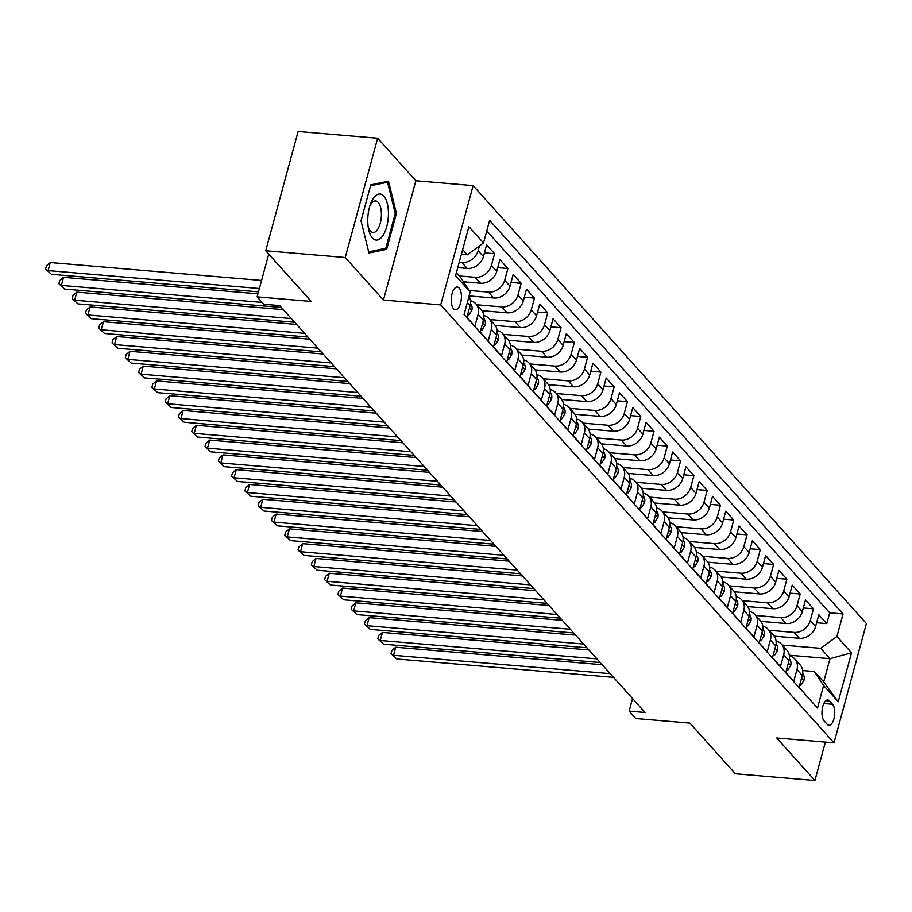 <?xml version="1.0" encoding="UTF-8"?>
<svg xmlns="http://www.w3.org/2000/svg" width="912" height="912" viewBox="0 0 912 912"><rect width="100%" height="100%" fill="white"/><g stroke="black" fill="none" stroke-linecap="round" stroke-linejoin="round"><path stroke-width="1.37" d="M453.538 308.666A11.389 5.016 94.8 0 0 455.373 309.692A11.389 5.016 94.8 0 0 461.05 300.983A11.389 5.016 94.8 0 0 459.135 288.044A11.389 5.016 94.8 0 0 457.3 287.018A11.389 5.016 94.8 0 0 451.622 295.727A11.389 5.016 94.8 0 0 453.538 308.666M377.659 138.225L298.121 131.476L265.711 250.766L345.249 257.503L383.45 300.037L440.713 304.893L473.123 185.615L415.861 180.758L377.659 138.225L345.249 257.503M440.713 304.893L833.99 742.835L866.4 623.557L473.123 185.615M833.99 742.835L776.728 737.979L814.918 780.524L825.36 742.106M814.918 780.524L735.38 773.775L689.882 723.102L635.789 718.519L629.143 711.121L645.058 712.466L279.676 305.6L263.773 304.255L257.127 296.856L311.22 301.439L265.711 250.766M467.32 302.499L470.113 305.611L466.921 317.376L474.89 326.257L478.093 314.492L483.406 320.408A14.227 11.799 -41.9 0 0 481.262 309.818L475.95 303.901A14.227 11.799 138.1 0 1 478.093 314.492M483.406 320.408L480.202 332.173L488.182 341.054L491.374 329.278L496.687 335.206A14.227 11.799 -41.9 0 0 494.555 324.615L489.231 318.698A14.227 11.799 138.1 0 1 491.374 329.278M496.687 335.206L493.495 346.97L501.463 355.851L504.655 344.075L509.979 349.991A14.227 11.799 -41.9 0 0 507.836 339.412L502.523 333.496A14.227 11.799 138.1 0 1 504.655 344.075M509.979 349.991L506.776 361.768L514.744 370.637L517.948 358.872L523.26 364.789A14.227 11.799 -41.9 0 0 521.117 354.209L515.804 348.293A14.227 11.799 138.1 0 1 517.948 358.872M523.26 364.789L520.068 376.553L528.037 385.434L531.229 373.669L536.552 379.586A14.227 11.799 -41.9 0 0 534.409 369.007L529.097 363.079A14.227 11.799 138.1 0 1 531.229 373.669M536.552 379.586L533.349 391.351L541.318 400.231L544.521 388.466L549.833 394.383A14.227 11.799 -41.9 0 0 547.69 383.792L542.378 377.876A14.227 11.799 138.1 0 1 544.521 388.466M549.833 394.383L546.641 406.148L554.61 415.028L557.802 403.264L563.126 409.18A14.227 11.799 -41.9 0 0 560.983 398.59L555.67 392.673A14.227 11.799 138.1 0 1 557.802 403.264M563.126 409.18L559.922 420.945L567.891 429.826L571.094 418.061L576.407 423.977A14.227 11.799 -41.9 0 0 574.264 413.387L568.951 407.47A14.227 11.799 138.1 0 1 571.094 418.061M576.407 423.977L573.215 435.742L581.183 444.623L584.375 432.847L589.688 438.763A14.227 11.799 -41.9 0 0 587.556 428.184L582.244 422.267A14.227 11.799 138.1 0 1 584.375 432.847M589.688 438.763L586.496 450.539L594.464 459.409L597.668 447.644L602.98 453.56A14.227 11.799 -41.9 0 0 600.837 442.981L595.525 437.065A14.227 11.799 138.1 0 1 597.668 447.644M602.98 453.56L599.788 465.325L607.757 474.206L610.949 462.441L616.261 468.358A14.227 11.799 -41.9 0 0 614.129 457.778L608.817 451.85A14.227 11.799 138.1 0 1 610.949 462.441M616.261 468.358L613.069 480.122L621.038 489.003L624.241 477.238L629.554 483.155A14.227 11.799 -41.9 0 0 627.41 472.564L622.098 466.648A14.227 11.799 138.1 0 1 624.241 477.238M629.554 483.155L626.35 494.92L634.33 503.8L637.522 492.035L642.835 497.952A14.227 11.799 -41.9 0 0 640.703 487.361L635.39 481.445A14.227 11.799 138.1 0 1 637.522 492.035M642.835 497.952L639.643 509.717L647.611 518.597L650.815 506.833L656.127 512.749A14.227 11.799 -41.9 0 0 653.984 502.159L648.671 496.242A14.227 11.799 138.1 0 1 650.815 506.833M656.127 512.749L652.924 524.514L660.904 533.395L664.096 521.618L669.408 527.535A14.227 11.799 -41.9 0 0 667.276 516.956L661.952 511.039A14.227 11.799 138.1 0 1 664.096 521.618M669.408 527.535L666.216 539.311L674.185 548.18L677.388 536.416L682.7 542.332A14.227 11.799 -41.9 0 0 680.557 531.753L675.245 525.836A14.227 11.799 138.1 0 1 677.388 536.416M682.7 542.332L679.497 554.108L687.477 562.978L690.669 551.213L695.981 557.129A14.227 11.799 -41.9 0 0 693.85 546.55L688.526 540.622A14.227 11.799 138.1 0 1 690.669 551.213M695.981 557.129L692.789 568.894L700.758 577.775L703.961 566.01L709.274 571.927A14.227 11.799 -41.9 0 0 707.131 561.336L701.818 555.419A14.227 11.799 138.1 0 1 703.961 566.01M709.274 571.927L706.07 583.691L714.05 592.572L717.242 580.807L722.555 586.724A14.227 11.799 -41.9 0 0 720.423 576.133L715.099 570.217A14.227 11.799 138.1 0 1 717.242 580.807M722.555 586.724L719.363 598.489L727.331 607.369L730.523 595.604L735.847 601.521A14.227 11.799 -41.9 0 0 733.704 590.93L728.392 585.014A14.227 11.799 138.1 0 1 730.523 595.604M735.847 601.521L732.644 613.286L740.624 622.166L743.816 610.39L749.128 616.318A14.227 11.799 -41.9 0 0 746.985 605.728L741.673 599.811A14.227 11.799 138.1 0 1 743.816 610.39M749.128 616.318L745.936 628.083L753.905 636.952L757.097 625.187L762.421 631.104A14.227 11.799 -41.9 0 0 760.277 620.525L754.965 614.608A14.227 11.799 138.1 0 1 757.097 625.187M762.421 631.104L759.217 642.88L767.186 651.749L770.389 639.985L775.702 645.901A14.227 11.799 -41.9 0 0 773.558 635.322L768.246 629.394A14.227 11.799 138.1 0 1 770.389 639.985M775.702 645.901L772.51 657.666L780.478 666.547L783.67 654.782L788.994 660.698A14.227 11.799 -41.9 0 0 786.851 650.108L781.538 644.191A14.227 11.799 138.1 0 1 783.67 654.782M788.994 660.698L785.791 672.463L793.759 681.344L796.963 669.579A14.227 11.799 -41.9 0 0 794.819 658.988A14.227 11.799 -41.9 0 0 789.382 655.853M774.254 636.177L799.357 638.309A14.227 11.799 -41.9 0 0 815.59 626.487L818.782 614.722L826.762 623.603L816.605 622.736M769.033 630.272L794.044 632.392A14.227 11.799 -41.9 0 0 810.278 620.57L813.47 608.806L803.324 607.951M813.47 608.806L805.501 599.925L802.298 611.701A14.227 11.799 -41.9 0 1 786.076 623.512L760.973 621.38M747.68 606.594L772.783 608.714A14.227 11.799 -41.9 0 0 789.017 596.904L792.209 585.139L800.189 594.008L790.031 593.153M734.399 591.797L759.502 593.917A14.227 11.799 -41.9 0 0 775.724 582.107L778.928 570.342L786.896 579.211L776.75 578.356M721.107 577L746.21 579.131A14.227 11.799 -41.9 0 0 762.443 567.31L765.635 555.545L773.615 564.425L763.458 563.559M707.826 562.202L732.929 564.334A14.227 11.799 -41.9 0 0 749.162 552.512L752.354 540.748L760.323 549.628L750.177 548.762M694.534 547.405L719.636 549.537A14.227 11.799 -41.9 0 0 735.87 537.715L739.062 525.95L747.042 534.831L736.885 533.965M681.253 532.608L706.355 534.74A14.227 11.799 -41.9 0 0 722.589 522.929L725.781 511.153L733.75 520.034L723.604 519.179M667.96 517.822L693.063 519.943A14.227 11.799 -41.9 0 0 709.297 508.132L712.5 496.367L720.469 505.237L710.311 504.382M654.679 503.025L679.782 505.145A14.227 11.799 -41.9 0 0 696.016 493.335L699.208 481.57L707.176 490.439L697.03 489.584M641.387 488.228L666.501 490.36A14.227 11.799 -41.9 0 0 682.723 478.538L685.927 466.773L693.895 475.654L683.749 474.787M628.106 473.431L653.209 475.562A14.227 11.799 -41.9 0 0 669.442 463.741L672.634 451.976L680.603 460.856L670.457 459.99M614.813 458.633L639.928 460.765A14.227 11.799 -41.9 0 0 656.15 448.943L659.353 437.179L667.322 446.059L657.176 445.193M601.532 443.836L626.635 445.968A14.227 11.799 -41.9 0 0 642.869 434.158L646.061 422.381L654.029 431.262L643.883 430.407M588.24 429.05L613.354 431.171A14.227 11.799 -41.9 0 0 629.576 419.36L632.78 407.596L640.748 416.465L630.602 415.61M574.959 414.253L600.062 416.374A14.227 11.799 -41.9 0 0 616.295 404.563L619.487 392.798L627.467 401.668L617.31 400.813M561.678 399.456L586.781 401.588A14.227 11.799 -41.9 0 0 603.003 389.766L606.206 378.001L614.175 386.882L604.029 386.015M548.386 384.659L573.488 386.791A14.227 11.799 -41.9 0 0 589.722 374.969L592.914 363.204L600.894 372.085L590.737 371.218M535.105 369.862L560.207 371.993A14.227 11.799 -41.9 0 0 576.43 360.172L579.633 348.407L587.602 357.287L577.456 356.421M521.812 355.064L546.915 357.196A14.227 11.799 -41.9 0 0 563.149 345.386L566.341 333.61L574.321 342.49L564.163 341.635M508.531 340.279L533.634 342.399A14.227 11.799 -41.9 0 0 549.856 330.589L553.06 318.824L561.028 327.693L550.882 326.838M495.239 325.481L520.342 327.602A14.227 11.799 -41.9 0 0 536.575 315.791L539.767 304.027L547.747 312.896L537.59 312.041M481.958 310.684L507.061 312.816A14.227 11.799 -41.9 0 0 523.294 300.994L526.486 289.229L534.455 298.11L524.309 297.244M469.11 295.921L493.768 298.019A14.227 11.799 -41.9 0 0 510.002 286.197L513.194 274.432L521.174 283.313L511.016 282.446M463.478 281.774L480.487 283.222A14.227 11.799 -41.9 0 0 496.721 271.4L499.913 259.635L507.881 268.516L497.735 267.649M457.767 267.626L467.195 268.424A14.227 11.799 -41.9 0 0 483.428 256.614L486.632 244.838L494.6 253.718L484.443 252.863M832.531 704.258L829.612 700.997A11.024 4.856 94.8 0 0 827.822 700.006A11.024 4.856 94.8 0 0 822.328 708.453A11.024 4.856 94.8 0 0 824.174 720.993L827.104 724.242A11.024 4.856 94.8 0 0 828.883 725.245A11.024 4.856 94.8 0 0 834.389 716.798A11.024 4.856 94.8 0 0 832.531 704.258L823.832 703.517M456.353 272.825L460.97 277.978L470.193 291.943L464.06 314.515L817.483 708.065L823.604 685.505L814.382 671.528L802.651 670.537M470.193 291.943L455.578 275.675L468.893 226.666L483.508 242.945L489.641 220.385L843.053 613.936L836.92 636.496L851.534 652.775L838.219 701.784L823.604 685.505M459.215 262.28L461.882 262.508L467.195 268.424M459.146 275.948L475.175 277.305L480.487 283.222M469.213 290.472L488.456 292.102L493.768 298.019M476.725 304.768L501.748 306.888L507.061 312.816M490.018 319.565L515.029 321.685L520.342 327.602M503.299 334.362L528.322 336.482L533.634 342.399M516.591 349.159L541.603 351.28L546.915 357.196M529.872 363.956L554.895 366.077L560.207 371.993M543.164 378.754L568.176 380.874L573.488 386.791M556.445 393.539L581.457 395.66L586.781 401.588M569.738 408.337L594.749 410.457L600.062 416.374M583.019 423.134L608.03 425.254L613.354 431.171M596.311 437.931L621.323 440.051L626.635 445.968M609.592 452.728L634.604 454.849L639.928 460.765M622.885 467.525L647.896 469.646L653.209 475.562M636.166 482.323L661.177 484.432L666.501 490.36M649.458 497.108L674.47 499.229L679.782 505.145M662.739 511.906L687.751 514.026L693.063 519.943M676.031 526.703L701.043 528.823L706.355 534.74M689.312 541.5L714.324 543.62L719.636 549.537M702.605 556.297L727.616 558.418L732.929 564.334M715.886 571.094L740.897 573.203L746.21 579.131M729.167 585.88L754.19 588.001L759.502 593.917M742.459 600.677L767.471 602.798L772.783 608.714M755.74 615.475L780.763 617.595L786.076 623.512M826.762 623.603L829.692 612.807L486.769 230.93M479.404 245.932L478.116 250.686A14.227 11.799 138.1 0 1 461.882 262.508M494.6 253.718L491.397 265.483A14.227 11.799 138.1 0 1 475.175 277.305M507.881 268.516L504.689 280.28A14.227 11.799 138.1 0 1 488.456 292.102M521.174 283.313L517.97 295.078A14.227 11.799 138.1 0 1 501.748 306.888M534.455 298.11L531.263 309.875A14.227 11.799 138.1 0 1 515.029 321.685M547.747 312.896L544.544 324.672A14.227 11.799 138.1 0 1 528.322 336.482M561.028 327.693L557.836 339.458A14.227 11.799 138.1 0 1 541.603 351.28M574.321 342.49L571.117 354.255A14.227 11.799 138.1 0 1 554.895 366.077M587.602 357.287L584.41 369.052A14.227 11.799 138.1 0 1 568.176 380.874M600.894 372.085L597.691 383.849A14.227 11.799 138.1 0 1 581.457 395.66M614.175 386.882L610.983 398.647A14.227 11.799 138.1 0 1 594.749 410.457M627.467 401.668L624.264 413.444A14.227 11.799 138.1 0 1 608.03 425.254M640.748 416.465L637.556 428.23A14.227 11.799 138.1 0 1 621.323 440.051M654.029 431.262L650.837 443.027A14.227 11.799 138.1 0 1 634.604 454.849M667.322 446.059L664.13 457.824A14.227 11.799 138.1 0 1 647.896 469.646M680.603 460.856L677.411 472.621A14.227 11.799 138.1 0 1 661.177 484.432M693.895 475.654L690.692 487.418A14.227 11.799 138.1 0 1 674.47 499.229M707.176 490.439L703.984 502.216A14.227 11.799 138.1 0 1 687.751 514.026M720.469 505.237L717.265 517.001A14.227 11.799 138.1 0 1 701.043 528.823M733.75 520.034L730.558 531.799A14.227 11.799 138.1 0 1 714.324 543.62M747.042 534.831L743.839 546.596A14.227 11.799 138.1 0 1 727.616 558.418M760.323 549.628L757.131 561.393A14.227 11.799 138.1 0 1 740.897 573.203M773.615 564.425L770.412 576.19A14.227 11.799 138.1 0 1 754.19 588.001M786.896 579.211L783.704 590.987A14.227 11.799 138.1 0 1 767.471 602.798M800.189 594.008L796.985 605.773A14.227 11.799 138.1 0 1 780.763 617.595M806.983 696.38L799.083 687.26L802.275 675.496A14.227 11.799 -41.9 0 0 800.132 664.905L794.819 658.988M814.382 671.528L823.684 681.891L829.988 658.681L820.697 648.318L836.92 636.496M789.29 655.226L829.988 658.681L851.534 652.775M782.314 645.069L820.697 648.318M268.732 254.129L257.127 296.856M632.563 698.558L629.143 711.121M461.392 254.266L467.275 254.767L462.658 249.614M829.692 612.807L843.053 613.936M776.101 641.056A14.227 11.799 138.1 0 1 781.538 644.191M762.808 626.27A14.227 11.799 138.1 0 1 768.246 629.394M749.527 611.473A14.227 11.799 138.1 0 1 754.965 614.608M736.235 596.676A14.227 11.799 138.1 0 1 741.673 599.811M722.954 581.879A14.227 11.799 138.1 0 1 728.392 585.014M709.661 567.082A14.227 11.799 138.1 0 1 715.099 570.217M696.38 552.284A14.227 11.799 138.1 0 1 701.818 555.419M683.088 537.499A14.227 11.799 138.1 0 1 688.526 540.622M669.807 522.701A14.227 11.799 138.1 0 1 675.245 525.836M656.515 507.904A14.227 11.799 138.1 0 1 661.952 511.039M643.234 493.107A14.227 11.799 138.1 0 1 648.671 496.242M629.941 478.31A14.227 11.799 138.1 0 1 635.39 481.445M616.66 463.513A14.227 11.799 138.1 0 1 622.098 466.648M603.368 448.727A14.227 11.799 138.1 0 1 608.817 451.85M590.087 433.93A14.227 11.799 138.1 0 1 595.525 437.065M576.806 419.132A14.227 11.799 138.1 0 1 582.244 422.267M563.513 404.335A14.227 11.799 138.1 0 1 568.951 407.47M550.232 389.538A14.227 11.799 138.1 0 1 555.67 392.673M536.94 374.741A14.227 11.799 138.1 0 1 542.378 377.876M523.659 359.955A14.227 11.799 138.1 0 1 529.097 363.079M510.367 345.158A14.227 11.799 138.1 0 1 515.804 348.293M497.086 330.361A14.227 11.799 138.1 0 1 502.523 333.496M483.793 315.563A14.227 11.799 138.1 0 1 489.231 318.698M470.512 300.766A14.227 11.799 138.1 0 1 475.95 303.901M470.113 305.611A14.227 11.799 -41.9 0 0 468.996 296.366M483.508 242.945L467.275 254.767M823.684 681.891L838.219 701.784M383.45 300.037L415.861 180.758M361.027 220.784L368.961 253.023L386.665 249.341L396.424 213.408L388.489 181.18L370.785 184.862L361.027 220.784M395.204 213.305L396.424 213.408M382.436 248.976L386.665 249.341M799.949 684.068L800.93 685.163L804.008 680.192A9.428 7.82 -41.9 0 0 802.663 673.478M602.171 664.723L395.717 647.224L393.528 655.283L610.185 673.637M396.845 658.977L391.043 653.619L396.845 658.977L613.514 677.342M391.043 653.619L391.921 650.393L395.717 647.224M799.676 685.049L800.93 685.163M382.721 235.855A23.119 10.192 94.8 0 0 387.338 203.707A23.119 10.192 94.8 0 0 373.453 198.235A23.119 10.192 94.8 0 0 370.477 204.197A23.119 10.192 94.8 0 0 368.425 228.422A23.119 10.192 94.8 0 0 382.721 235.855M368.083 226.21A15.835 6.977 94.8 0 0 372.985 232.503A15.835 6.977 94.8 0 0 377.5 229.596A15.835 6.977 94.8 0 0 381.341 212.211A15.835 6.977 94.8 0 0 375.664 200.948A15.835 6.977 94.8 0 0 371.15 203.855A15.835 6.977 94.8 0 0 369.77 206.317M370.534 185.774L387.543 182.24L395.238 213.476L385.787 248.281L368.676 251.837M384.579 181.99L387.543 182.24M786.657 669.271L787.637 670.366L790.715 665.395A9.428 7.82 -41.9 0 0 789.382 658.681M588.89 649.925L382.436 632.426L380.247 640.486L596.904 658.852M383.564 644.18L377.762 638.822L383.564 644.18L600.221 662.545M377.762 638.822L378.64 635.596L382.436 632.426M786.395 670.263L787.637 670.366M773.376 654.474L774.356 655.568L777.434 650.598A9.428 7.82 -41.9 0 0 776.089 643.883M575.597 635.128L369.143 617.629L366.955 625.689L583.612 644.054M370.272 629.383L364.469 624.025L370.272 629.383L586.94 647.748M364.469 624.025L365.347 620.81L369.143 617.629M773.102 655.466L774.356 655.568M760.084 639.677L761.064 640.771L764.142 635.801A9.428 7.82 -41.9 0 0 762.808 629.086M562.316 620.331L355.862 602.832L353.674 610.892L570.331 629.257M356.991 614.597L351.188 609.239L356.991 614.597L573.648 632.951M351.188 609.239L352.066 606.013L355.862 602.832M759.821 640.669L761.064 640.771M746.803 624.88L747.783 625.974L750.861 621.004A9.428 7.82 -41.9 0 0 749.516 614.289M549.024 605.534L342.57 588.035L340.381 596.095L557.038 614.46M343.71 599.8L337.896 594.442L343.71 599.8L560.367 618.165M337.896 594.442L338.774 591.215L342.57 588.035M746.529 625.871L747.783 625.974M733.51 610.094L734.491 611.177L737.58 606.218A9.428 7.82 -41.9 0 0 736.235 599.492M535.743 590.737L329.289 573.238L327.1 581.297L543.757 599.663M330.418 585.002L324.615 579.644L330.418 585.002L547.075 603.368M324.615 579.644L325.493 576.418L329.289 573.238M733.248 611.074L734.491 611.177M720.229 595.297L721.21 596.391L724.288 591.421A9.428 7.82 -41.9 0 0 722.942 584.706M522.462 575.951L315.997 558.452L313.808 566.512L530.476 584.866M317.137 570.205L311.323 564.847L317.137 570.205L533.794 588.571M311.323 564.847L312.2 561.621L315.997 558.452M719.956 596.277L721.21 596.391M706.937 580.499L707.929 581.594L711.007 576.623A9.428 7.82 -41.9 0 0 709.661 569.909M509.17 561.154L302.716 543.655L300.527 551.714L517.184 570.08M303.844 555.408L298.042 550.05L303.844 555.408L520.501 573.773M298.042 550.05L298.919 546.824L302.716 543.655M706.675 581.48L707.929 581.594M693.656 565.702L694.636 566.797L697.714 561.826A9.428 7.82 -41.9 0 0 696.369 555.112M495.889 546.356L289.423 528.857L287.234 536.917L503.903 555.283M290.563 540.611L284.749 535.253L290.563 540.611L507.22 558.976M284.749 535.253L285.627 532.038L289.423 528.857M693.382 566.694L694.636 566.797M680.363 550.905L681.355 551.999L684.433 547.029A9.428 7.82 -41.9 0 0 683.088 540.314M482.596 531.559L276.142 514.06L273.953 522.12L490.61 540.485M277.271 525.825L271.468 520.467L277.271 525.825L493.928 544.179M271.468 520.467L272.346 517.241L276.142 514.06M680.101 551.897L681.355 551.999M667.082 536.108L668.063 537.202L671.141 532.232A9.428 7.82 -41.9 0 0 669.807 525.517M469.315 516.762L262.85 499.263L260.661 507.323L477.329 525.688M263.99 511.028L258.187 505.67L263.99 511.028L480.647 529.393M258.187 505.67L259.054 502.444L262.85 499.263M666.809 537.1L668.063 537.202M653.801 521.322L654.782 522.405L657.86 517.446A9.428 7.82 -41.9 0 0 656.515 510.72M456.023 501.965L249.569 484.466L247.38 492.526L464.037 510.891M250.697 496.231L244.895 490.873L250.697 496.231L467.366 514.596M244.895 490.873L245.773 487.646L249.569 484.466M653.528 522.302L654.782 522.405M640.509 506.525L641.489 507.619L644.567 502.649A9.428 7.82 -41.9 0 0 643.234 495.934M442.742 487.179L236.276 469.68L234.088 477.74L450.756 496.094M237.416 481.433L231.614 476.075L237.416 481.433L454.073 499.799M231.614 476.075L232.48 472.849L236.276 469.68M640.247 507.505L641.489 507.619M627.228 491.728L628.208 492.822L631.286 487.852A9.428 7.82 -41.9 0 0 629.941 481.137M429.449 472.382L222.995 454.883L220.807 462.943L437.464 481.308M224.124 466.636L218.321 461.278L224.124 466.636L440.792 485.002M218.321 461.278L219.199 458.052L222.995 454.883M626.954 492.708L628.208 492.822M613.936 476.93L614.916 478.025L617.994 473.054A9.428 7.82 -41.9 0 0 616.66 466.34M416.168 457.585L209.714 440.086L207.514 448.145L424.183 466.511M210.843 451.839L205.04 446.481L210.843 451.839L427.5 470.204M205.04 446.481L205.907 443.266L209.714 440.086M613.673 477.922L614.916 478.025M600.655 462.133L601.635 463.228L604.713 458.257A9.428 7.82 -41.9 0 0 603.368 451.543M402.876 442.787L196.422 425.288L194.233 433.348L410.89 451.714M197.551 437.053L191.748 431.695L197.551 437.053L414.219 455.407M191.748 431.695L192.626 428.469L196.422 425.288M600.381 463.125L601.635 463.228M587.362 447.336L588.343 448.43L591.421 443.46A9.428 7.82 -41.9 0 0 590.087 436.745M389.595 427.99L183.141 410.491L180.941 418.551L397.609 436.916M184.27 422.256L178.467 416.898L184.27 422.256L400.927 440.621M178.467 416.898L179.345 413.672L183.141 410.491M587.1 448.328L588.343 448.43M574.081 432.55L575.062 433.633L578.14 428.674A9.428 7.82 -41.9 0 0 576.794 421.948M376.303 413.193L169.849 395.694L167.66 403.754L384.317 422.119M170.977 407.459L165.175 402.101L170.977 407.459L387.646 425.824M165.175 402.101L166.052 398.875L169.849 395.694M573.808 433.531L575.062 433.633M560.789 417.753L561.769 418.847L564.847 413.877A9.428 7.82 -41.9 0 0 563.513 407.162M363.022 398.407L156.568 380.908L154.379 388.968L371.036 407.322M157.696 392.662L151.894 387.304L157.696 392.662L374.353 411.027M151.894 387.304L152.771 384.077L156.568 380.908M560.527 418.733L561.769 418.847M547.508 402.956L548.488 404.05L551.566 399.08A9.428 7.82 -41.9 0 0 550.221 392.365M349.729 383.61L143.275 366.111L141.086 374.171L357.743 392.536M144.404 377.864L138.601 372.506L144.404 377.864L361.072 396.23M138.601 372.506L139.479 369.28L143.275 366.111M547.234 403.936L548.488 404.05M534.215 388.159L535.196 389.253L538.274 384.283A9.428 7.82 -41.9 0 0 536.94 377.568M336.448 368.813L129.994 351.314L127.805 359.374L344.462 377.739M131.123 363.067L125.32 357.709L131.123 363.067L347.78 381.433M125.32 357.709L126.198 354.494L129.994 351.314M533.953 389.15L535.196 389.253M520.934 373.361L521.915 374.456L524.993 369.485A9.428 7.82 -41.9 0 0 523.648 362.771M323.156 354.016L116.702 336.517L114.513 344.576L331.17 362.942M117.83 348.281L112.028 342.923L117.83 348.281L334.499 366.635M112.028 342.923L112.906 339.697L116.702 336.517M520.661 374.353L521.915 374.456M507.642 358.564L508.622 359.659L511.712 354.688A9.428 7.82 -41.9 0 0 510.367 347.974M309.875 339.218L103.421 321.719L101.232 329.779L317.889 348.145M104.549 333.484L98.747 328.126L104.549 333.484L321.206 351.85M98.747 328.126L99.625 324.9L103.421 321.719M507.38 359.556L508.622 359.659M494.361 343.778L495.341 344.861L498.419 339.902A9.428 7.82 -41.9 0 0 497.074 333.176M296.594 324.421L90.128 306.922L87.94 314.982L304.608 333.347M91.268 318.687L85.454 313.329L91.268 318.687L307.925 337.052M85.454 313.329L86.332 310.103L90.128 306.922M494.087 344.759L495.341 344.861M481.069 328.981L482.049 330.076L485.138 325.105A9.428 7.82 -41.9 0 0 483.793 318.391M283.301 309.635L76.847 292.136L74.659 300.196L291.316 318.55M77.976 303.89L72.173 298.532L77.976 303.89L294.633 322.255M72.173 298.532L73.051 295.306L76.847 292.136M480.806 329.962L482.049 330.076M467.788 314.184L468.768 315.278L471.846 310.308A9.428 7.82 -41.9 0 0 470.501 303.593M257.959 293.812L63.555 277.339L61.366 285.399L262.12 302.408M64.695 289.093L58.881 283.735L64.695 289.093L281.352 307.458M58.881 283.735L59.759 280.508L63.555 277.339M467.514 315.164L468.768 315.278M261.584 280.451L50.274 262.542L48.085 270.602L259.396 288.511M51.403 274.295L45.6 268.937L51.403 274.295L258.484 291.851M45.6 268.937L46.478 265.723L50.274 262.542M794.044 632.392L799.357 638.309M810.278 620.57L815.59 626.487M478.116 250.686L483.428 256.614M491.397 265.483L496.721 271.4M504.689 280.28L510.002 286.197M517.97 295.078L523.294 300.994M531.263 309.875L536.575 315.791M544.544 324.672L549.856 330.589M557.836 339.458L563.149 345.386M571.117 354.255L576.43 360.172M584.41 369.052L589.722 374.969M597.691 383.849L603.003 389.766M610.983 398.647L616.295 404.563M624.264 413.444L629.576 419.36M637.556 428.23L642.869 434.158M650.837 443.027L656.15 448.943M664.13 457.824L669.442 463.741M677.411 472.621L682.723 478.538M690.692 487.418L696.016 493.335M703.984 502.216L709.297 508.132M717.265 517.001L722.589 522.929M730.558 531.799L735.87 537.715M743.839 546.596L749.162 552.512M757.131 561.393L762.443 567.31M770.412 576.19L775.724 582.107M783.704 590.987L789.017 596.904M796.985 605.773L802.298 611.701M796.963 669.579L802.275 675.496M825.896 700.69L829.612 700.997M801.659 677.776L803.928 680.318M788.367 662.99L790.647 665.521M775.086 648.193L777.355 650.723M761.794 633.395L764.074 635.926M748.513 618.598L750.781 621.129M735.22 603.801L737.5 606.343M721.939 589.004L724.208 591.546M708.647 574.207L710.927 576.749M695.366 559.421L697.634 561.952M682.073 544.624L684.353 547.154M668.792 529.826L671.072 532.357M655.5 515.029L657.78 517.571M642.219 500.232L644.499 502.774M628.927 485.435L631.207 487.977M615.646 470.649L617.926 473.18M602.353 455.852L604.633 458.383M589.072 441.055L591.352 443.585M575.791 426.257L578.06 428.8M562.499 411.46L564.779 414.002M549.218 396.663L551.486 399.205M535.925 381.877L538.205 384.408M522.644 367.08L524.913 369.611M509.352 352.283L511.632 354.814M496.071 337.486L498.34 340.028M482.779 322.688L485.059 325.231M469.498 307.891L471.766 310.433"/></g></svg>
